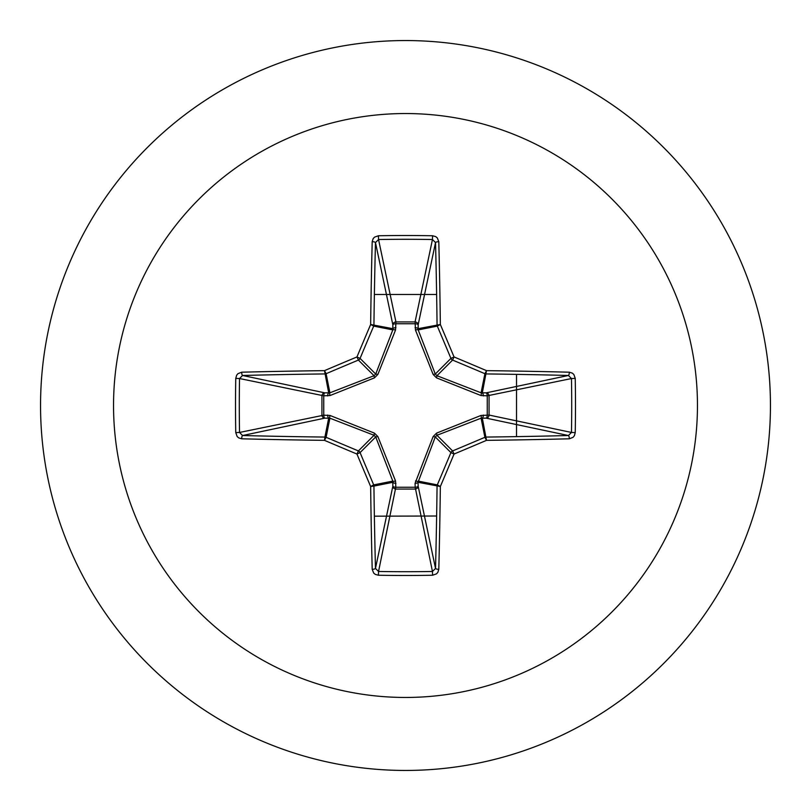 <?xml version="1.0" encoding="UTF-8"?>
<svg xmlns="http://www.w3.org/2000/svg" width="811" height="811" viewBox="0 0 811 811"><rect width="100%" height="100%" fill="white"/><g stroke="black" fill="none" stroke-linecap="round" stroke-linejoin="round"><path stroke-width="1.22" d="M569.302 438.802A583.707 50.87 180 0 1 486.509 440.353A583.778 50.88 157.5 0 1 454.048 454.048A583.778 50.88 112.5 0 1 440.353 486.509A583.707 50.87 90 0 1 438.802 569.302L437.859 572.343L436.48 573.864L432.608 575.242A581.163 222.396 180 0 1 405.5 575.486A581.163 222.396 180 0 1 378.392 575.242L378.544 571.471A578.061 221.21 0 0 0 405.5 571.704A578.061 221.21 0 0 0 432.456 571.471L435.527 568.43A580.605 50.606 -90 0 0 437.068 486.083A3.112 3.102 -78.8 0 1 437.301 484.897A580.676 50.606 -67.5 0 0 450.926 452.599A3.112 3.092 -45 0 1 452.599 450.926A580.676 50.606 -22.5 0 0 484.897 437.301A3.112 3.102 -11.2 0 1 486.083 437.068A580.605 50.606 0 0 0 568.43 435.527L571.471 432.456A578.061 221.21 -90 0 0 571.471 378.544L568.43 375.473A580.605 50.606 180 0 0 486.083 373.932A3.112 3.102 -168.8 0 1 484.897 373.699A580.676 50.606 -157.5 0 0 452.599 360.074A3.112 3.092 -135 0 1 450.926 358.401A580.676 50.606 -112.5 0 0 437.301 326.103A3.112 3.102 -101.2 0 1 437.068 324.917A580.605 50.606 -90 0 0 435.527 242.57L432.456 239.529L432.608 235.758L435.72 236.619L437.322 237.937L438.802 241.698A3.112 0.872 178.5 0 0 435.527 242.57L418.152 324.805L418.192 329.905L435.284 374.043L436.957 375.716L481.095 392.808L486.195 392.848A3.112 2.869 -101.9 0 1 489.063 395.94L489.063 415.06L571.471 432.456L575.242 432.608L574.381 435.72L573.063 437.322L569.302 438.802A3.112 0.872 -91.5 0 0 568.43 435.527L486.195 418.152L481.095 418.192L436.957 435.284L435.284 436.957L418.03 482.292A3.112 1.064 -1.8 0 1 415.06 483.346L433.125 436.571L436.571 433.125L480.964 415.465L487.249 415.181A3.112 1.064 -88.2 0 1 486.195 418.152A3.112 2.869 -78.1 0 0 489.063 415.06L487.249 415.181L487.249 395.819L480.964 395.535L436.571 377.875L433.125 374.429L415.465 330.036L415.181 323.751A3.112 1.064 -178.2 0 1 418.152 324.805A3.112 2.869 -168.1 0 0 415.06 321.937L432.456 239.529A578.061 221.21 180 0 0 378.544 239.529L375.473 242.57A3.112 0.872 -178.5 0 0 372.198 241.698L373.141 238.657L374.52 237.136L378.392 235.758A581.163 222.396 0 0 1 405.5 235.514A581.163 222.396 0 0 1 432.608 235.758M415.465 480.964A3.112 0.953 -159.1 0 0 418.192 481.095L437.301 484.897L440.353 486.509L418.03 482.292L418.152 486.195A3.112 2.869 -11.9 0 1 415.06 489.063L395.94 489.063A3.112 2.869 11.9 0 1 392.848 486.195L392.808 481.095L375.716 436.957L374.043 435.284L329.905 418.192L324.805 418.152A3.112 2.869 78.1 0 1 321.937 415.06L321.937 395.94A3.112 2.869 101.9 0 1 324.805 392.848L329.905 392.808L374.043 375.716L375.716 374.043L392.808 329.905A3.112 0.953 -159.1 0 1 395.535 330.036L395.94 321.937L415.06 321.937L415.181 323.751L395.819 323.751A3.112 1.064 -1.8 0 0 392.848 324.805L375.473 242.57A580.605 50.606 90 0 0 373.932 324.917A3.112 3.102 101.2 0 1 373.699 326.103A580.676 50.606 112.5 0 0 360.074 358.401A3.112 3.092 135 0 1 358.401 360.074A580.676 50.606 157.5 0 0 326.103 373.699A3.112 3.102 168.8 0 1 324.917 373.932A580.605 50.606 180 0 0 242.57 375.473L239.529 378.544L235.758 378.392L236.619 375.28L237.937 373.678L241.698 372.198A583.707 50.87 0 0 1 324.491 370.647A583.778 50.88 -22.5 0 1 356.952 356.952A583.778 50.88 -67.5 0 1 370.647 324.491A583.707 50.87 -90 0 1 372.198 241.698M395.535 330.036L377.875 374.429L374.429 377.875L330.036 395.535L323.751 395.819L323.751 415.181L330.036 415.465L374.429 433.125L377.875 436.571L395.535 480.964L395.819 487.249L415.181 487.249L415.06 483.346M405.5 113.54A291.96 291.96 0 0 1 697.46 405.5A291.96 291.96 0 0 1 405.5 697.46A291.96 291.96 0 0 1 113.54 405.5A291.96 291.96 0 0 1 405.5 113.54M405.5 40.55A364.95 364.95 0 0 1 770.45 405.5A364.95 364.95 0 0 1 405.5 770.45A364.95 364.95 0 0 1 40.55 405.5A364.95 364.95 0 0 1 405.5 40.55A364.95 364.95 0 0 0 40.55 405.5A364.95 364.95 0 0 0 405.5 770.45M378.392 575.242L375.28 574.381L373.678 573.063L372.198 569.302A583.707 50.87 -90 0 1 370.647 486.509A583.778 50.88 -112.5 0 1 356.952 454.048A583.778 50.88 -157.5 0 1 324.491 440.353A583.707 50.87 180 0 1 241.698 438.802L238.657 437.859L237.136 436.48L235.758 432.608A581.163 222.396 -90 0 1 235.514 405.5A581.163 222.396 -90 0 1 235.758 378.392M516.526 436.622L516.536 374.378M436.622 294.464L374.378 294.474M374.368 516.181L436.632 516.009M569.302 372.198L572.343 373.141L573.864 374.52L575.242 378.392L571.471 378.544L487.249 395.819A3.112 1.064 88.2 0 0 486.195 392.848L568.43 375.473A3.112 0.872 91.5 0 0 569.302 372.198A583.707 50.87 0 0 0 486.509 370.647L484.897 373.699L481.095 392.808A3.112 0.953 110.9 0 1 480.964 395.535M241.698 372.198A3.112 0.872 -91.5 0 0 242.57 375.473L324.805 392.848A3.112 1.064 -88.2 0 0 323.751 395.819L239.529 378.544A578.061 221.21 90 0 0 239.296 405.5A578.061 221.21 90 0 0 239.529 432.456L242.57 435.527A3.112 0.872 91.5 0 0 241.698 438.802M235.758 432.608L239.529 432.456L323.751 415.181A3.112 1.064 88.2 0 0 324.805 418.152L242.57 435.527A580.605 50.606 0 0 0 324.917 437.068A3.112 3.102 11.2 0 1 326.103 437.301L324.491 440.353L324.917 437.068L328.708 418.03A3.112 1.064 88.2 0 1 327.654 415.06M330.036 415.465A3.112 0.953 110.9 0 0 329.905 418.192L326.103 437.301A580.676 50.606 22.5 0 0 358.401 450.926A3.112 3.092 45 0 1 360.074 452.599L356.952 454.048L358.401 450.926L374.043 435.284L374.429 433.125M377.875 436.571L375.716 436.957L360.074 452.599A580.676 50.606 67.5 0 0 373.699 484.897A3.112 3.102 78.8 0 1 373.932 486.083L370.647 486.509L373.699 484.897L392.808 481.095A3.112 0.953 159.1 0 0 395.535 480.964M395.94 483.346A3.112 1.064 -178.2 0 1 392.97 482.292L373.932 486.083A580.605 50.606 90 0 0 375.473 568.43L378.544 571.471L395.819 487.249A3.112 1.064 -178.2 0 1 392.848 486.195L375.473 568.43A3.112 0.872 178.5 0 1 372.198 569.302M395.94 327.654A3.112 1.064 -1.8 0 0 392.97 328.708L370.647 324.491L373.699 326.103L392.808 329.905L392.848 324.805A3.112 2.869 168.1 0 1 395.94 321.937L378.544 239.529L378.392 235.758M433.125 436.571L435.284 436.957L450.926 452.599L454.048 454.048L452.599 450.926L436.957 435.284L436.571 433.125M438.802 569.302A3.112 0.872 -178.5 0 1 435.527 568.43L418.152 486.195A3.112 1.064 -1.8 0 1 415.181 487.249L432.456 571.471L432.608 575.242M480.964 415.465A3.112 0.953 -110.9 0 1 481.095 418.192L484.897 437.301L486.509 440.353L482.292 418.03A3.112 1.064 -88.2 0 0 483.346 415.06M483.346 395.94A3.112 1.064 88.2 0 0 482.292 392.97L486.509 370.647A583.778 50.88 22.5 0 0 454.048 356.952L450.926 358.401L435.284 374.043L433.125 374.429M436.571 377.875L436.957 375.716L452.599 360.074L454.048 356.952A583.778 50.88 67.5 0 0 440.353 324.491L418.03 328.708A3.112 1.064 -178.2 0 0 415.06 327.654M415.465 330.036A3.112 0.953 159.1 0 1 418.192 329.905L437.301 326.103L440.353 324.491A583.707 50.87 90 0 0 438.802 241.698M330.036 395.535A3.112 0.953 -110.9 0 1 329.905 392.808L326.103 373.699L324.491 370.647L328.708 392.97A3.112 1.064 -88.2 0 0 327.654 395.94M377.875 374.429L375.716 374.043L360.074 358.401L356.952 356.952L358.401 360.074L374.043 375.716L374.429 377.875M575.242 378.392A581.163 222.396 90 0 1 575.242 432.608"/></g></svg>
